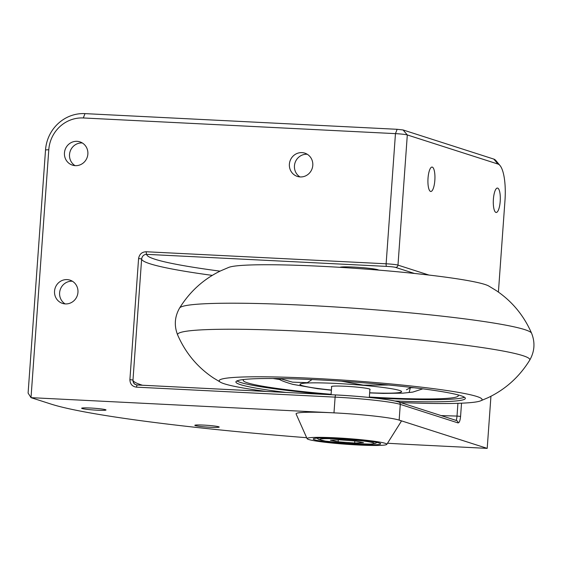 <?xml version="1.0" encoding="UTF-8"?>
<svg xmlns="http://www.w3.org/2000/svg" width="562" height="562" viewBox="0 0 562 562"><rect width="100%" height="100%" fill="white"/><g stroke="black" fill="none" stroke-linecap="round" stroke-linejoin="round"><path stroke-width="0.84" d="M307.098 438.669A39.979 2.887 -175.9 0 0 358.078 444.985A39.979 2.887 -175.9 0 0 386.789 444.38A39.979 2.887 -175.9 0 0 335.823 437.84A39.979 2.887 -175.9 0 0 307.098 438.669L296.104 413.955A52.716 3.808 -175.9 0 1 333.983 412.859L31.015 397.65L51.03 404.078A297.136 21.461 -175.9 0 0 306.669 437.707M387.499 443.242A297.136 21.461 -175.9 0 0 418.353 444.921L487.205 448.378L399.153 420.109A52.716 3.808 -175.9 0 1 401.191 421.486L386.789 444.38M203.606 425.09A12.223 0.885 -175.9 0 0 194.817 425.308A12.223 0.885 -175.9 0 0 210.413 427.275A12.223 0.885 -175.9 0 0 219.201 427.05A12.223 0.885 -175.9 0 0 203.606 425.09M90.433 408.019A12.223 0.885 -175.9 0 0 81.645 408.244A12.223 0.885 -175.9 0 0 97.233 410.204A12.223 0.885 -175.9 0 0 106.021 409.986A12.223 0.885 -175.9 0 0 90.433 408.019M461.528 403.186L460.58 416.421C460.123 420.783 459.259 422.94 457.988 422.898A2.396 2.29 -72.2 0 0 456.421 420.502L398.718 401.978A2.396 2.29 -72.2 0 1 400.277 404.373L399.153 420.109A52.716 3.808 4.1 0 0 333.983 412.859L335.114 397.13L136.566 387.162C132.302 386.593 130.075 384.085 129.899 379.645L138.582 258.541C139.383 254.165 141.947 251.895 146.268 251.755L386.129 263.796L395.458 133.637L83.309 117.964A33.551 32.083 -72.2 0 0 48.789 149.724L31.015 397.65L28.1 393.077L45.529 149.921A38.342 36.663 107.8 0 1 84.988 113.622L397.137 129.295L403.059 129.955L493.78 159.081A38.342 10.861 -87.1 0 1 496.091 160.802L500.047 165.586A33.551 9.505 92.9 0 0 498.03 164.076L407.309 134.95A9.582 0.695 -175.9 0 0 395.458 133.637L397.137 129.295M498.41 292.085L504.978 200.451A33.551 9.505 92.9 0 0 500.047 165.586M487.205 448.378L490.942 396.259M500.201 201.358A12.223 3.463 -87.1 0 1 496.19 212.471A12.223 3.463 -87.1 0 1 493.401 199.173A12.223 3.463 -87.1 0 1 497.412 188.059A12.223 3.463 -87.1 0 1 500.201 201.358M434.833 180.367A12.223 3.463 -87.1 0 1 430.815 191.48A12.223 3.463 -87.1 0 1 428.026 178.182A12.223 3.463 -87.1 0 1 432.045 167.069A12.223 3.463 -87.1 0 1 434.833 180.367M307.259 154.269A12.223 11.69 -72.2 0 0 307.028 154.255A12.223 11.69 -72.2 0 0 294.994 162.952A12.223 11.69 -72.2 0 0 299.989 176.925M82.333 142.973A12.223 11.69 -72.2 0 0 82.101 142.959A12.223 11.69 -72.2 0 0 70.06 151.663A12.223 11.69 -72.2 0 0 75.055 165.635M72.421 281.239A12.223 11.69 -72.2 0 0 72.189 281.225A12.223 11.69 -72.2 0 0 60.155 289.929A12.223 11.69 -72.2 0 0 65.143 303.901M300.22 176.939A12.223 11.69 -72.2 0 0 312.591 166.879A12.223 11.69 -72.2 0 0 304.822 153.145A12.223 11.69 -72.2 0 0 301.963 152.625A12.223 11.69 -72.2 0 0 289.585 162.685A12.223 11.69 -72.2 0 0 297.354 176.419A12.223 11.69 -72.2 0 0 300.22 176.939M75.287 165.65A12.223 11.69 -72.2 0 0 87.665 155.59A12.223 11.69 -72.2 0 0 79.895 141.856A12.223 11.69 -72.2 0 0 77.029 141.329A12.223 11.69 -72.2 0 0 64.651 151.396A12.223 11.69 -72.2 0 0 72.421 165.123A12.223 11.69 -72.2 0 0 75.287 165.65M65.375 303.916A12.223 11.69 -72.2 0 0 77.753 293.856A12.223 11.69 -72.2 0 0 69.983 280.122A12.223 11.69 -72.2 0 0 67.117 279.602A12.223 11.69 -72.2 0 0 54.739 289.662A12.223 11.69 -72.2 0 0 62.508 303.396A12.223 11.69 -72.2 0 0 65.375 303.916M340.01 267.336A19.41 1.405 4.1 0 1 353.92 267.083A19.41 1.405 4.1 0 1 378.647 270.111M414.412 273.448L395.515 267.386A7.187 0.52 -175.9 0 0 386.628 266.395L146.766 254.354C143.935 254.431 142.228 255.956 141.638 258.927L132.948 380.481C133.187 383.291 134.655 384.787 137.353 384.977L137.353 384.977A2.396 0.681 92.9 0 0 136.566 387.162M337.544 438.395A33.79 2.438 -175.9 0 0 313.245 438.999A33.79 2.438 -175.9 0 0 356.357 444.43A33.79 2.438 -175.9 0 0 380.65 443.825A33.79 2.438 -175.9 0 0 337.544 438.395M455.859 420.404C456.344 420.467 456.73 419.02 457.011 416.063L457.925 403.319M142.481 385.237A211.698 15.286 -175.9 0 1 132.955 380.031C133.124 383.038 134.606 384.696 137.402 384.991A2.396 0.681 92.9 0 0 137.353 384.977L335.9 394.946A2.396 0.681 92.9 0 0 335.114 397.13A52.716 3.808 -175.9 0 1 400.277 404.373L457.988 422.898M220.051 271.151A206.907 14.942 -175.9 0 1 146.766 254.354A2.396 0.681 -87.1 0 1 146.268 251.755M369.88 389.599A19.41 1.405 -175.9 0 0 370.14 389.403A19.41 1.405 -175.9 0 0 353.034 386.775A19.41 1.405 -175.9 0 0 331.924 386.347A19.41 1.405 -175.9 0 0 331.418 386.628A19.41 1.405 -175.9 0 0 331.643 386.86M312.043 379.568L307.358 382.673L292.535 382.16L279.876 378.556M383.305 393.407L369.648 392.908L383.305 393.407L402.933 393.154L412.775 392.1L409.122 392.445L410.485 387.323M388.714 385.019L363.424 385.167L341.492 381.205M369.353 397.025A107.834 7.784 -175.9 0 0 455.529 397.25A107.834 7.784 -175.9 0 0 458.213 395.304A107.834 7.784 -175.9 0 0 457.728 394.812M243.95 379.483A107.834 7.784 -175.9 0 0 243.395 379.905A107.834 7.784 -175.9 0 0 331.109 394.285M371.236 397.664A115.02 8.304 -175.9 0 0 462.512 397.868A115.02 8.304 -175.9 0 0 464.458 397.243M236.939 380.931A115.02 8.304 -175.9 0 0 328.053 394.552M278.548 378.542L279.904 379.701L277.677 378.528L279.771 379.638M279.904 379.701C282.215 380.987 286.494 382.532 292.739 384.338L317.572 388.686L331.397 390.218M410.485 387.703L414.032 387.738M394.84 400.994A115.02 8.304 -175.9 0 0 462.364 400.018A115.02 8.304 -175.9 0 0 465.35 398.381A115.02 8.304 -175.9 0 0 364.014 382.841A115.02 8.304 -175.9 0 0 238.885 380.298A115.02 8.304 -175.9 0 0 235.892 381.935A115.02 8.304 -175.9 0 0 286.177 392.452M400.474 402.54A131.796 9.519 -175.9 0 0 478.655 401.451A131.796 9.519 -175.9 0 0 480.391 400.938A131.796 9.519 -175.9 0 0 376.069 382.61A131.796 9.519 -175.9 0 0 222.587 378.865A131.796 9.519 -175.9 0 0 220.648 382.322A131.796 9.519 -175.9 0 0 266.156 391.447M179.601 308.032A176.573 12.75 -175.9 0 1 184.041 305.988A176.573 12.75 -175.9 0 1 372.894 309.634A176.573 12.75 -175.9 0 1 531.603 333.266C523.791 315.401 511.961 301.148 496.127 290.512L488.631 285.953A131.796 9.519 -175.9 0 0 363.811 268.945A131.796 9.519 -175.9 0 0 230.624 266.824A131.796 9.519 -175.9 0 0 228.889 267.336L220.817 270.779C203.627 279.047 189.893 291.467 179.601 308.032C174.634 316.715 173.995 325.707 177.669 335.008C185.544 352.985 197.466 367.295 213.427 377.945L220.648 382.322M354.692 443.025L363.495 442.638L355.753 441.022L339.202 439.8L330.4 440.187L338.141 441.802L354.692 443.025L354.84 440.952M338.282 439.835L338.141 441.802M403.059 129.955L407.309 134.95L397.98 265.116L428.982 275.071M212.303 275.387A211.698 15.286 4.1 0 1 141.638 258.927L138.582 258.541M441.128 415.592A211.698 15.286 -175.9 0 0 457.011 416.063L460.58 416.421M386.628 266.395A2.396 0.681 -87.1 0 1 386.129 263.796A9.582 0.695 4.1 0 1 397.98 265.116A2.396 2.29 107.8 0 1 395.515 267.386M137.402 384.991L335.844 394.953M398.718 401.978C391.335 399.456 361.689 396.217 335.9 394.946A2.396 0.681 92.9 0 1 335.95 394.96A50.32 3.632 4.1 0 1 398.156 401.872M132.955 380.031L129.899 379.645M84.988 113.622L83.309 117.964M48.789 149.724L45.529 149.921M493.78 159.081L498.03 164.076M369.656 392.782A50.959 3.681 -175.9 0 0 400.277 392.381A50.959 3.681 -175.9 0 0 362.307 385.244A50.959 3.681 -175.9 0 0 301.274 383.649A50.959 3.681 -175.9 0 0 331.411 390.042M279.426 379.462A101.56 7.334 4.1 0 1 273.013 378.493M531.603 333.266C535.284 342.567 534.638 351.559 529.671 360.235A176.573 12.75 -175.9 0 0 377.495 336.181A176.573 12.75 -175.9 0 0 182.172 332.023A176.573 12.75 -175.9 0 0 177.669 335.008M370.028 444.106A27.32 1.974 -175.9 0 0 361.436 440.77A27.32 1.974 -175.9 0 0 323.874 438.718A27.32 1.974 -175.9 0 0 332.458 442.055A27.32 1.974 -175.9 0 0 370.028 444.106M455.93 420.418L456.421 420.502M278.506 378.542L280.375 379.582M292.837 384.366L317.579 388.686M422.821 388.834L412.775 392.1M406.431 389.761L411.061 387.387M529.671 360.235C519.316 376.905 505.477 389.375 488.16 397.636L480.391 400.938M377.039 442.456L375.261 443.495L370.47 444.128L346.536 443.369L325.356 441.107L318.626 439.435L317.017 438.156M331.671 386.424L331.074 394.707M369.915 389.164L369.318 397.467"/></g></svg>
